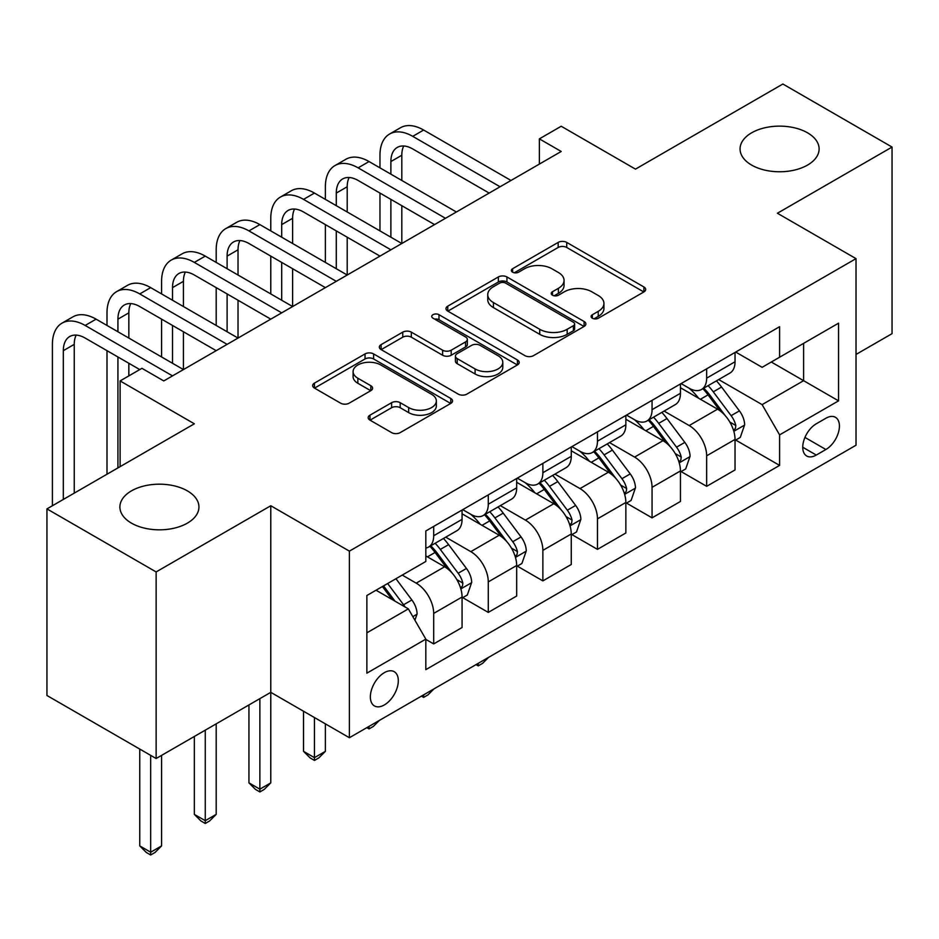 <?xml version="1.0" encoding="UTF-8"?>
<svg xmlns="http://www.w3.org/2000/svg" width="939" height="939" viewBox="0 0 939 939"><rect width="100%" height="100%" fill="white"/><g stroke="black" fill="none" stroke-linecap="round" stroke-linejoin="round"><path stroke-width="1.41" d="M592.345 318.215A4.249 2.453 0 0 0 598.354 318.215L643.896 291.923A6.068 3.498 0 0 0 645.68 289.447A6.068 3.498 0 0 0 643.896 286.97L566.733 242.415A6.068 3.498 0 0 0 558.165 242.415L512.612 268.718A4.249 2.453 0 0 0 511.368 270.444A4.249 2.453 0 0 0 512.612 272.181A4.249 2.453 0 0 0 518.61 272.181L524.502 268.777A19.402 11.198 0 0 1 551.944 268.777L558.376 272.486A19.402 11.198 0 0 1 564.057 280.409A19.402 11.198 0 0 1 558.376 288.332L552.484 291.736A4.249 2.453 0 0 0 551.24 293.461A4.249 2.453 0 0 0 552.484 295.198A4.249 2.453 0 0 0 558.482 295.198L564.374 291.794A19.402 11.198 0 0 1 591.816 291.794L598.237 295.503A19.402 11.198 0 0 1 603.93 303.426A19.402 11.198 0 0 1 598.237 311.349L592.345 314.753A4.249 2.453 0 0 0 591.101 316.478A4.249 2.453 0 0 0 592.345 318.215L592.345 314.753M187.366 490.862A39.532 22.818 0 0 0 144.289 485.921A39.532 22.818 0 0 0 119.887 507.001A39.532 22.818 0 0 0 131.46 523.14A39.532 22.818 0 0 0 174.537 528.094A39.532 22.818 0 0 0 198.939 507.001A39.532 22.818 0 0 0 187.366 490.862M807.54 132.81A39.532 22.818 0 0 0 764.463 127.868A39.532 22.818 0 0 0 740.061 148.949A39.532 22.818 0 0 0 751.634 165.088A39.532 22.818 0 0 0 794.711 170.029A39.532 22.818 0 0 0 819.113 148.949A39.532 22.818 0 0 0 807.54 132.81M384.333 704.943A19.766 11.409 120 0 0 397.244 687.524A19.766 11.409 120 0 0 394.216 671.69A19.766 11.409 120 0 0 384.333 672.664A19.766 11.409 120 0 0 371.421 690.083A19.766 11.409 120 0 0 374.45 705.928A19.766 11.409 120 0 0 384.333 704.943M369.966 415.179A6.068 3.498 0 0 0 368.182 417.655A6.068 3.498 0 0 0 369.966 420.12L391.61 432.621A6.068 3.498 0 0 0 400.19 432.621L450.767 403.418A6.068 3.498 0 0 0 452.551 400.941A6.068 3.498 0 0 0 450.767 398.465L373.605 353.921A6.068 3.498 0 0 0 365.036 353.921L314.448 383.124A6.068 3.498 0 0 0 312.675 385.6A6.068 3.498 0 0 0 314.448 388.077L340.599 403.171A6.068 3.498 0 0 0 349.167 403.171L370.823 390.671A6.068 3.498 0 0 0 372.595 388.194A6.068 3.498 0 0 0 370.823 385.718L357.853 378.229A16.221 9.367 0 0 1 353.099 371.609A16.221 9.367 0 0 1 363.111 362.959A16.221 9.367 0 0 1 380.788 364.989L431.588 394.321A16.221 9.367 0 0 1 436.342 400.941A16.221 9.367 0 0 1 426.329 409.592A16.221 9.367 0 0 1 408.653 407.561L400.19 402.678A6.068 3.498 0 0 0 391.61 402.678L369.966 415.179L369.966 420.12M856.016 354.449L892.05 333.65L892.05 147.059L782.868 84.017L635.468 169.126L561.217 126.249L539.373 138.866L561.217 151.472L163.773 380.929L141.942 368.323L120.11 380.929L120.11 466.66M156.132 571.933L156.132 758.524L270.784 692.336L270.784 505.745L156.132 571.933L46.95 508.891L194.35 423.794L120.11 380.929M270.784 505.745L349.39 551.134L856.016 258.636L856.016 445.227L349.39 737.725L349.39 551.134M892.05 147.059L777.41 213.247L856.016 258.636M524.936 355.646A6.068 3.498 0 0 0 533.505 355.646L584.093 326.443A6.068 3.498 0 0 0 585.866 323.967A6.068 3.498 0 0 0 584.093 321.49L506.931 276.946A6.068 3.498 0 0 0 498.363 276.946L447.774 306.149A6.068 3.498 0 0 0 445.99 308.626A6.068 3.498 0 0 0 447.774 311.102L524.936 355.646M434.675 319.131A4.249 2.453 0 0 1 438.983 319.729L438.983 314.694L517.436 359.977A6.068 3.498 0 0 1 519.208 362.454A6.068 3.498 0 0 1 517.436 364.931L466.847 394.134A6.068 3.498 0 0 1 458.279 394.134L381.105 349.59L381.105 344.636A6.068 3.498 0 0 0 379.333 347.113A6.068 3.498 0 0 0 381.105 349.59M381.105 344.636L402.761 332.136A6.068 3.498 0 0 1 411.329 332.136L442.621 350.2A6.068 3.498 0 0 0 451.201 350.2L465.556 341.913A6.068 3.498 0 0 0 467.34 339.437A6.068 3.498 0 0 0 465.556 336.96L432.985 318.157A4.249 2.453 0 0 1 431.74 316.42A4.249 2.453 0 0 1 434.358 314.154A4.249 2.453 0 0 1 438.983 314.694M156.132 758.524L46.95 695.494L46.95 508.891M825.886 418.254L816.273 423.794A19.144 11.057 120 0 0 803.772 440.673A19.144 11.057 120 0 0 806.707 456.014A19.144 11.057 120 0 0 816.273 455.063L825.886 449.511A19.144 11.057 120 0 0 838.386 432.644A19.144 11.057 120 0 0 835.452 417.303A19.144 11.057 120 0 0 825.886 418.254M735.695 352.055L762.116 367.313L779.593 357.231L779.593 326.713L425.825 530.958L425.825 561.475L366.867 595.514L366.867 673.169L425.825 639.13L425.825 669.648L779.593 465.404L779.593 434.886L762.116 404.627L718.687 379.556M779.593 357.231L838.55 323.18L838.55 400.847L779.593 434.886M259.868 698.639L259.868 789.171L270.784 782.868L270.784 692.336L349.39 737.725M539.373 138.866L539.373 164.079M771.295 362.02L803.608 380.682L803.608 343.357L838.55 323.18M762.116 404.627L803.608 380.682L838.55 400.847M366.867 632.827L408.359 608.871L376.034 590.22M425.825 639.389L433.689 643.919L433.689 613.413A24.707 14.261 -120 0 0 416.212 583.154L402.244 575.091M433.689 643.919L462.07 627.534L462.07 597.028A24.707 14.261 -120 0 0 444.605 566.769L425.825 555.923M462.727 597.65L488.28 612.404L488.28 581.898A24.707 14.261 -120 0 0 470.815 551.639L445.732 537.155M488.28 612.404L516.673 596.019L516.673 565.501A24.707 14.261 -120 0 0 499.196 535.242L462.07 513.809M517.319 566.135L542.871 580.889L542.871 550.371A24.707 14.261 -120 0 0 525.406 520.112L500.323 505.64M542.871 580.889L571.264 564.492L571.264 533.986A24.707 14.261 -120 0 0 553.787 503.727L516.673 482.294M571.921 534.62L597.462 549.362L597.462 518.856A24.707 14.261 -120 0 0 579.997 488.597L554.914 474.113M597.462 549.362L625.855 532.976L625.855 502.471A24.707 14.261 -120 0 0 608.39 472.211L571.264 450.779M626.513 503.093L652.053 517.847L652.053 487.341A24.707 14.261 -120 0 0 634.588 457.082L609.505 442.598M652.053 517.847L680.446 501.461L680.446 470.944A24.707 14.261 -120 0 0 662.981 440.684L625.855 419.252M681.104 471.578L706.656 486.332L706.656 455.814A24.707 14.261 -120 0 0 689.179 425.555L664.096 411.082M706.656 486.332L735.037 469.934L735.037 439.429A24.707 14.261 -120 0 0 717.572 409.169L680.446 387.737M681.104 383.582L689.179 388.241A24.707 14.261 -120 0 0 701.539 389.462A24.707 14.261 -120 0 0 706.656 378.159L706.656 368.827M626.513 415.097L634.588 419.756A24.707 14.261 -120 0 0 646.948 420.989A24.707 14.261 -120 0 0 652.053 409.674L652.053 400.343M571.921 446.612L579.997 451.283A24.707 14.261 -120 0 0 592.345 452.504A24.707 14.261 -120 0 0 597.462 441.189L597.462 431.858M517.319 478.139L525.406 482.799A24.707 14.261 -120 0 0 537.754 484.019A24.707 14.261 -120 0 0 542.871 472.716L542.871 463.385M462.727 509.654L470.815 514.314A24.707 14.261 -120 0 0 483.162 515.546A24.707 14.261 -120 0 0 488.28 504.231L488.28 494.9M735.695 440.062L779.593 465.404M701.539 389.462L729.92 373.076A24.707 14.261 -120 0 0 735.037 361.761L735.037 352.43M646.948 420.989L675.329 404.592A24.707 14.261 -120 0 0 680.446 393.288L680.446 383.957M592.345 452.504L620.738 436.119A24.707 14.261 -120 0 0 625.855 424.804L625.855 415.472M537.754 484.019L566.147 467.634A24.707 14.261 -120 0 0 571.264 456.319L571.264 446.987M483.162 515.546L511.555 499.149A24.707 14.261 -120 0 0 516.673 487.846L516.673 478.514M425.825 548.059A24.707 14.261 -120 0 0 428.571 547.061L456.964 530.676A24.707 14.261 -120 0 0 462.07 519.361L462.07 510.03M428.571 547.061A24.707 14.261 -120 0 0 433.689 535.746L433.689 526.415M408.359 608.871L425.825 639.13M594.047 318.814L598.237 316.384A19.402 11.198 0 0 0 603.93 308.473L603.93 303.426M564.057 280.409L564.057 285.456A19.402 11.198 0 0 1 558.376 293.367L554.174 295.797M643.814 291.97L566.733 247.462A6.068 3.498 0 0 0 558.165 247.462L514.302 272.78M584.011 326.49L506.931 281.982A6.068 3.498 0 0 0 498.363 281.982L447.856 311.149M573.377 325.704A4.249 2.453 0 0 0 574.621 323.967A4.249 2.453 0 0 0 573.377 322.241L505.64 283.132A4.249 2.453 0 0 0 499.642 283.132L493.421 286.724A19.402 11.198 0 0 0 487.74 294.635A19.402 11.198 0 0 0 493.421 302.558L539.725 329.296A19.402 11.198 0 0 0 567.168 329.296L573.377 325.704L573.377 330.751A4.249 2.453 0 0 0 574.621 329.014L574.621 323.967M487.74 294.635L487.74 299.682A19.402 11.198 0 0 0 493.421 307.605L493.421 302.558M573.377 330.751L567.168 334.331A19.402 11.198 0 0 1 539.725 334.331L493.421 307.605M381.187 349.637L402.761 337.183L402.761 332.136M467.34 339.437L467.34 344.484A6.068 3.498 0 0 1 465.556 346.961L451.201 355.247A6.068 3.498 0 0 1 442.621 355.247L411.329 337.183A6.068 3.498 0 0 0 402.761 337.183M438.983 319.729L517.354 364.978M475.099 368.957A16.221 9.367 0 0 0 492.775 370.987A16.221 9.367 0 0 0 502.788 362.337A16.221 9.367 0 0 0 498.034 355.717L480.134 345.376A6.068 3.498 0 0 0 471.566 345.376L457.199 353.674A6.068 3.498 0 0 0 455.427 356.151A6.068 3.498 0 0 0 457.199 358.616L475.099 368.957L475.099 373.992A16.221 9.367 0 0 0 492.775 376.023A16.221 9.367 0 0 0 502.788 367.372L502.788 362.337M455.427 356.151L455.427 361.186A6.068 3.498 0 0 0 457.199 363.663L457.199 358.616M475.099 373.992L457.199 363.663M436.342 400.941L436.342 405.988A16.221 9.367 0 0 1 426.329 414.639A16.221 9.367 0 0 1 408.653 412.608L400.19 407.714A6.068 3.498 0 0 0 391.61 407.714L370.048 420.167M353.099 371.609L353.099 376.656A16.221 9.367 0 0 0 357.853 383.276L357.853 378.229M370.741 390.718L357.853 383.276M450.697 403.465L373.605 358.956A6.068 3.498 0 0 0 365.036 358.956L314.53 388.124M735.037 440.438L740.284 437.41L744.65 424.804A16.362 9.449 -120 0 0 739.427 410.871L721.575 387.044A47.255 27.278 -120 0 0 716.422 380.87M698.675 398.265A47.255 27.278 -120 0 0 689.003 388.136M733.547 430.414L735.448 428.36L735.812 425.496A16.362 9.449 -120 0 0 731.129 415.66L713.276 391.833A47.255 27.278 -120 0 0 708.123 385.659M703.734 388.194A39.215 22.642 60 0 1 710.166 395.519L725.272 415.672M702.888 388.687A47.255 27.278 60 0 1 708.041 394.861L719.908 410.695M488.573 657.37L482.599 663.345L478.233 665.868L476.05 664.601M478.233 663.345L478.233 665.868M379.966 167.858L379.966 155.252A46.328 26.75 60 0 1 389.556 134.042L400.483 127.739A46.328 26.75 60 0 1 423.642 130.04L510.992 180.464M389.556 134.042A46.328 26.75 60 0 1 412.726 136.343L500.076 186.767M489.149 193.07L412.726 148.949A30.881 17.829 -120 0 0 397.279 147.423A30.881 17.829 -120 0 0 390.882 161.555L390.882 174.161M403.735 145.991A30.881 17.829 -120 0 0 401.81 155.252L401.81 180.464M390.882 199.373L390.882 237.203M401.81 205.688L401.81 243.506L314.459 193.07L303.532 199.373L390.882 249.809M379.966 230.9L379.966 193.07M680.446 471.953L685.693 468.937L690.059 456.319A16.362 9.449 -120 0 0 684.836 442.386L666.983 418.559A47.255 27.278 -120 0 0 661.831 412.385M644.084 429.78A47.255 27.278 -120 0 0 634.412 419.651M678.956 461.929L680.857 459.875L681.221 457.023A16.362 9.449 -120 0 0 676.538 447.175L658.685 423.36A47.255 27.278 -120 0 0 653.532 417.174M649.131 419.721A39.215 22.642 60 0 1 655.575 427.034L670.669 447.199M648.286 420.203A47.255 27.278 60 0 1 653.45 426.376L665.305 442.222M433.971 688.897L428.008 694.86L423.642 697.384L421.458 696.128M423.642 694.86L423.642 697.384M625.855 503.48L631.09 500.452L635.457 487.846A16.362 9.449 -120 0 0 630.233 473.902L612.392 450.086A47.255 27.278 -120 0 0 607.24 443.912M589.492 461.295A47.255 27.278 -120 0 0 579.821 451.178M624.365 493.456L626.266 491.39L626.63 488.538A16.362 9.449 -120 0 0 621.935 478.69L604.094 454.875A47.255 27.278 -120 0 0 598.941 448.701M594.54 451.236A39.215 22.642 60 0 1 600.983 458.561L616.078 478.714M593.694 451.729A47.255 27.278 60 0 1 598.859 457.903L610.714 473.737M379.379 720.413L373.417 726.387L369.05 728.91L366.856 727.643M369.05 726.375L369.05 728.91M571.264 534.995L576.499 531.967L580.865 519.361A16.362 9.449 -120 0 0 575.642 505.428L557.801 481.601A47.255 27.278 -120 0 0 552.648 475.427M534.901 492.822A47.255 27.278 -120 0 0 525.218 482.693M569.773 524.971L571.675 522.917L572.027 520.053A16.362 9.449 -120 0 0 567.344 510.217L549.503 486.39A47.255 27.278 -120 0 0 544.35 480.216M539.948 482.752A39.215 22.642 60 0 1 546.392 490.076L561.487 510.229M539.103 483.245A47.255 27.278 60 0 1 544.256 489.419L556.123 505.252M314.459 717.549L314.459 757.656L325.375 751.341L325.375 723.852M325.375 751.341L318.826 757.902L314.459 760.426L310.093 757.902L303.532 751.341L303.532 711.246M303.532 751.341L314.459 757.656L314.459 760.426M325.375 199.373L325.375 186.767A46.328 26.75 60 0 1 334.965 165.569L345.892 159.266A46.328 26.75 60 0 1 369.05 161.555L456.401 211.991M334.965 165.569A46.328 26.75 60 0 1 358.135 167.858L445.473 218.294M434.557 224.597L358.135 180.464A30.881 17.829 -120 0 0 342.688 178.938A30.881 17.829 -120 0 0 336.291 193.07L336.291 205.688M349.144 177.518A30.881 17.829 -120 0 0 347.207 186.767L347.207 211.991M336.291 230.9L336.291 268.718M347.207 237.203L347.207 275.021L259.868 224.597L248.941 230.9L336.291 281.324M325.375 262.415L325.375 224.597M379.966 256.112L303.532 211.991A30.881 17.829 -120 0 0 288.097 210.453A30.881 17.829 -120 0 0 281.7 224.597L281.7 237.203M294.553 209.033A30.881 17.829 -120 0 0 292.616 218.294L292.616 243.506M281.7 262.415L281.7 300.245M292.616 268.718L292.616 306.548L205.265 256.112L194.35 262.415L281.7 312.851M270.784 293.93L270.784 256.112M270.784 230.9L270.784 218.294A46.328 26.75 60 0 1 280.374 197.084A46.328 26.75 60 0 1 303.532 199.373M280.374 197.084L291.29 190.781A46.328 26.75 60 0 1 314.459 193.07M325.375 287.627L248.941 243.506A30.881 17.829 -120 0 0 233.506 241.98A30.881 17.829 -120 0 0 227.109 256.112L227.109 268.718M239.961 240.548A30.881 17.829 -120 0 0 238.025 249.809L238.025 275.021M227.109 293.93L227.109 331.76M238.025 300.245L238.025 338.063L150.674 287.627L139.758 293.93L227.109 344.367M216.193 325.457L216.193 287.627M216.193 262.415L216.193 249.809A46.328 26.75 60 0 1 225.783 228.6A46.328 26.75 60 0 1 248.941 230.9M225.783 228.6L236.698 222.297A46.328 26.75 60 0 1 259.868 224.597M516.673 566.51L521.908 563.494L526.274 550.876A16.362 9.449 -120 0 0 521.051 536.944L503.21 513.117A47.255 27.278 -120 0 0 498.046 506.943M480.298 524.338A47.255 27.278 -120 0 0 470.627 514.208M515.182 556.487L517.084 554.433L517.436 551.58A16.362 9.449 -120 0 0 512.753 541.733L494.912 517.905A47.255 27.278 -120 0 0 489.747 511.732M485.357 514.279A39.215 22.642 60 0 1 491.79 521.591L506.896 541.756M484.512 514.76A47.255 27.278 60 0 1 489.665 520.934L501.532 536.779M270.784 782.868L264.235 789.417L259.868 791.941L255.49 789.417L248.941 782.868L248.941 704.943M248.941 782.868L259.868 789.171L259.868 791.941M270.784 319.154L194.35 275.021A30.881 17.829 -120 0 0 178.915 273.495A30.881 17.829 -120 0 0 172.518 287.627L172.518 300.245M185.37 272.075A30.881 17.829 -120 0 0 183.434 281.324L183.434 306.548M172.518 325.457L172.518 363.276M183.434 331.76L183.434 369.579L96.083 319.154L85.167 325.457L172.518 375.882M161.59 356.973L161.59 319.154M161.59 293.93L161.59 281.324A46.328 26.75 60 0 1 171.191 260.126A46.328 26.75 60 0 1 194.35 262.415M171.191 260.126L182.107 253.823A46.328 26.75 60 0 1 205.265 256.112M462.07 598.037L467.317 595.009L471.683 582.403A16.362 9.449 -120 0 0 466.46 568.459L448.619 544.643A47.255 27.278 -120 0 0 443.454 538.47M460.579 588.002L462.493 585.948L462.845 583.096A16.362 9.449 -120 0 0 458.162 573.248L440.321 549.432A47.255 27.278 -120 0 0 435.156 543.258M430.766 545.794A39.215 22.642 60 0 1 437.198 553.118L452.305 573.271M429.921 546.287A47.255 27.278 60 0 1 435.074 552.461L446.941 568.295M205.265 730.166L205.265 820.686L216.193 814.383L216.193 723.852M216.193 814.383L209.632 820.944L205.265 823.468L200.899 820.944L194.35 814.383L194.35 736.469M194.35 814.383L205.265 820.686L205.265 823.468M414.909 620.221L417.092 613.918A16.362 9.449 -120 0 0 411.869 599.974L395.941 578.717M405.061 606.97A16.362 9.449 -120 0 0 403.57 604.775L387.643 583.518M383.546 585.877L394.99 601.16M382.408 586.535L392.103 599.493M150.674 755.379L150.674 852.213L161.59 845.898L161.59 755.379M161.59 845.898L155.041 852.459L150.674 854.983L146.308 852.459L139.758 845.898L139.758 749.076M139.758 845.898L150.674 852.213L150.674 854.983M216.193 350.67L139.758 306.548A30.881 17.829 -120 0 0 124.312 305.011A30.881 17.829 -120 0 0 117.927 319.154L117.927 331.76M130.779 303.59A30.881 17.829 -120 0 0 128.843 312.851L128.843 338.063M117.927 356.973L117.927 467.915M128.843 363.276L128.843 375.882M106.999 474.218L106.999 350.67M106.999 325.457L106.999 312.851A46.328 26.75 60 0 1 116.6 291.642A46.328 26.75 60 0 1 139.758 293.93M116.6 291.642L127.516 285.339A46.328 26.75 60 0 1 150.674 287.627M139.758 369.579L85.167 338.063A30.881 17.829 -120 0 0 69.721 336.538A30.881 17.829 -120 0 0 63.324 350.67L63.324 499.442M76.176 335.106A30.881 17.829 -120 0 0 74.251 344.367L74.251 493.139M52.408 505.745L52.408 344.367A46.328 26.75 60 0 1 62.009 323.157A46.328 26.75 60 0 1 85.167 325.457M62.009 323.157L72.925 316.854A46.328 26.75 60 0 1 96.083 319.154M416.212 583.154L444.605 566.769M470.815 551.639L499.196 535.242M525.406 520.112L553.787 503.727M579.997 488.597L608.39 472.211M634.588 457.082L662.981 440.684M689.179 425.555L717.572 409.169M706.656 378.159L735.037 361.761M706.656 455.814L735.037 439.429M652.053 487.341L680.446 470.944M652.053 409.674L680.446 393.288M597.462 518.856L625.855 502.471M597.462 441.189L625.855 424.804M542.871 550.371L571.264 533.986M542.871 472.716L571.264 456.319M488.28 581.898L516.673 565.501M488.28 504.231L516.673 487.846M433.689 613.413L462.07 597.028M433.689 535.746L462.07 519.361M804.934 437.421L825.886 449.511M802.739 447.246L816.273 455.063M598.237 316.384L598.237 311.349M552.484 295.198L552.484 291.736M558.376 293.367L558.376 288.332M512.612 272.181L512.612 268.718M558.165 247.462L558.165 242.415M566.733 247.462L566.733 242.415M643.896 291.923L643.896 286.97M447.774 311.102L447.774 306.149M498.363 281.982L498.363 276.946M506.931 281.982L506.931 276.946M584.093 326.443L584.093 321.49M539.725 334.331L539.725 329.296M567.168 334.331L567.168 329.296M411.329 337.183L411.329 332.136M442.621 355.247L442.621 350.2M451.201 355.247L451.201 350.2M465.556 346.961L465.556 341.913M517.436 364.931L517.436 359.977M391.61 407.714L391.61 402.678M400.19 407.714L400.19 402.678M408.653 412.608L408.653 407.561M370.823 390.671L370.823 385.718M314.448 388.077L314.448 383.124M365.036 358.956L365.036 353.921M373.605 358.956L373.605 353.921M450.767 403.418L450.767 398.465M733.817 431.306L744.545 425.121M713.276 391.833L721.575 387.044M700.412 399.263L708.041 394.861M731.129 415.66L739.427 410.871M729.826 422.045L735.812 425.496M423.642 130.04L412.726 136.343M401.81 155.252L390.882 161.555M679.226 462.833L689.942 456.636M658.685 423.36L666.983 418.559M645.821 430.778L653.45 426.376M676.538 447.175L684.836 442.386M675.235 453.572L681.221 457.023M624.635 494.348L635.351 488.163M604.094 454.875L612.392 450.086M591.23 462.305L598.859 457.903M621.935 478.69L630.233 473.902M620.644 485.087L626.63 488.538M570.043 525.863L580.76 519.678M549.503 486.39L557.801 481.601M536.639 493.82L544.256 489.419M567.344 510.217L575.642 505.428M566.053 516.603L572.027 520.053M369.05 161.555L358.135 167.858M347.207 186.767L336.291 193.07M292.616 218.294L281.7 224.597M238.025 249.809L227.109 256.112M515.441 557.39L526.169 551.193M494.912 517.905L503.21 513.117M482.036 525.335L489.665 520.934M512.753 541.733L521.051 536.944M511.462 548.118L517.436 551.58M183.434 281.324L172.518 287.627M460.849 588.906L471.578 582.72M440.321 549.432L448.619 544.643M427.445 556.862L435.074 552.461M458.162 573.248L466.46 568.459M456.859 579.645L462.845 583.096M412.831 616.63L416.986 614.235M403.57 604.775L411.869 599.974M128.843 312.851L117.927 319.154M74.251 344.367L63.324 350.67"/></g></svg>

